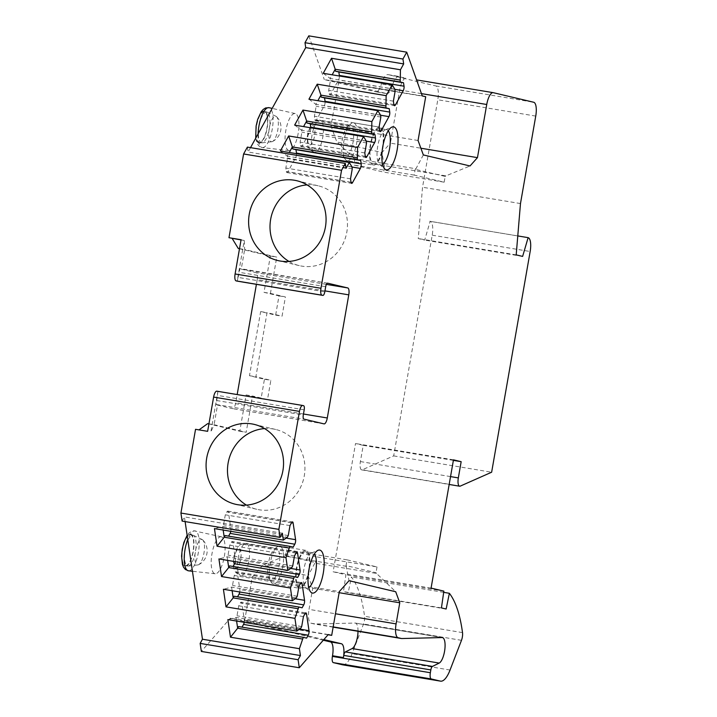 <?xml version="1.0" encoding="UTF-8"?>
<svg xmlns="http://www.w3.org/2000/svg" width="717" height="717" viewBox="0 0 717 717"><rect width="100%" height="100%" fill="white"/><g stroke="black" fill="none" stroke-linecap="round" stroke-linejoin="round"><path stroke-width="0.54" stroke-dasharray="3.58 2.69" d="M379.589 128.477A17.907 6.032 -80.5 0 1 379.723 128.504A17.907 6.032 99.5 0 1 382.564 147.335A17.907 6.032 99.5 0 1 373.7 163.799A17.907 6.032 99.5 0 1 373.566 163.772A17.907 6.032 -80.5 0 1 370.725 144.951A17.907 6.032 -80.5 0 1 379.589 128.477L386.606 129.652A17.907 6.032 -80.5 0 0 385.307 129.831A17.907 6.032 -80.5 0 0 377.707 146.322A17.907 6.032 -80.5 0 0 379.553 164.381A17.907 6.032 -80.5 0 0 380.584 164.946A17.907 6.032 99.5 0 0 380.718 164.973A17.907 6.032 99.5 0 0 382.627 164.462M388.247 130.754A17.907 6.032 99.5 0 0 386.741 129.678A17.907 6.032 -80.5 0 0 386.606 129.652M373.342 165.053A19.207 6.471 -80.5 0 1 370.295 144.861A19.207 6.471 -80.5 0 1 379.804 127.196A19.207 6.471 -80.5 0 1 379.947 127.223A19.207 6.471 99.5 0 1 382.995 147.424A19.207 6.471 99.5 0 1 373.485 165.089A19.207 6.471 99.5 0 1 373.342 165.053M347.18 160.707A19.207 6.471 99.5 0 1 347.037 160.671A19.207 6.471 -80.5 0 1 345.11 159.066A19.207 6.471 -80.5 0 1 343.954 140.693A19.207 6.471 -80.5 0 1 350.998 123.691A19.207 6.471 -80.5 0 1 353.499 122.813A19.207 6.471 -80.5 0 1 353.642 122.84A19.207 6.471 99.5 0 1 356.69 143.041A19.207 6.471 99.5 0 1 347.18 160.707L373.485 165.089M348.184 125.995A16.276 5.485 -80.5 0 0 342.206 140.407A16.276 5.485 -80.5 0 0 343.183 155.974A16.276 5.485 -80.5 0 0 344.823 157.337A16.276 5.485 99.5 0 0 344.949 157.364A16.276 5.485 99.5 0 0 353.006 142.387A16.276 5.485 99.5 0 0 350.416 125.278A16.276 5.485 -80.5 0 0 350.299 125.251A16.276 5.485 -80.5 0 0 348.184 125.995L350.998 123.691M308.767 587.671A17.907 6.032 -80.5 0 1 306.858 588.182A17.907 6.032 -80.5 0 1 306.724 588.155A17.907 6.032 99.5 0 1 305.684 587.599A17.907 6.032 99.5 0 1 303.847 569.531A17.907 6.032 99.5 0 1 311.447 553.04A17.907 6.032 99.5 0 1 312.737 552.861A17.907 6.032 99.5 0 1 312.872 552.888A17.907 6.032 -80.5 0 1 314.387 553.963M305.854 551.723A17.907 6.032 99.5 0 0 305.72 551.696A17.907 6.032 99.5 0 0 296.865 568.16A17.907 6.032 99.5 0 0 299.706 586.99A17.907 6.032 -80.5 0 0 299.84 587.017A17.907 6.032 -80.5 0 0 308.695 570.544A17.907 6.032 -80.5 0 0 305.854 551.723M299.625 588.298A19.207 6.471 -80.5 0 0 309.135 570.633A19.207 6.471 -80.5 0 0 306.078 550.432A19.207 6.471 99.5 0 0 305.935 550.405A19.207 6.471 99.5 0 0 296.426 568.07A19.207 6.471 99.5 0 0 299.482 588.272A19.207 6.471 -80.5 0 0 299.625 588.298L273.32 583.916A19.207 6.471 -80.5 0 1 273.177 583.889A19.207 6.471 99.5 0 1 271.241 582.276A19.207 6.471 99.5 0 1 270.094 563.903A19.207 6.471 99.5 0 1 277.138 546.901A19.207 6.471 99.5 0 1 279.639 546.022A19.207 6.471 99.5 0 1 279.782 546.049A19.207 6.471 -80.5 0 1 282.83 566.251A19.207 6.471 -80.5 0 1 273.32 583.916M269.323 579.184A16.276 5.485 99.5 0 1 268.346 563.616A16.276 5.485 99.5 0 1 274.315 549.204A16.276 5.485 99.5 0 1 276.43 548.46A16.276 5.485 99.5 0 1 276.556 548.487A16.276 5.485 -80.5 0 1 279.137 565.596A16.276 5.485 -80.5 0 1 271.08 580.573A16.276 5.485 -80.5 0 1 270.963 580.546A16.276 5.485 99.5 0 1 269.323 579.184L271.241 582.276M535.742 116.091L437.791 99.762A13.023 4.392 99.5 0 0 435.748 85.923L388.121 74.658L406.189 78.171A13.023 4.392 -80.5 0 0 406.091 78.153A13.023 4.392 -80.5 0 0 399.674 89.984L390.398 143.131L420.879 148.213M423.335 154.926L415.923 168.791L354.252 158.511L354.745 159.255L384.706 166.344L384.213 165.6L445.884 175.88L470.02 165.968M384.213 165.6L381.964 152.56L390.398 143.131M415.923 168.791L415.206 169.329L414.193 175.1L444.155 182.19L445.167 176.418L415.206 169.329M445.884 175.88L445.167 176.418M418.056 140.505L330.994 125.995L336.802 141.876L381.964 152.56M354.252 158.511L336.802 141.876M425.701 96.723L338.63 82.213L330.994 125.995M338.63 82.213L386.714 93.595L375.833 91.776A13.023 4.392 99.5 0 0 375.932 91.803A13.023 4.392 99.5 0 0 381.148 84.857A13.023 4.392 99.5 0 0 381.417 83.997A15.622 5.27 -80.5 0 1 388.005 74.631A15.622 5.27 -80.5 0 1 388.121 74.658M422.259 95.908L324.308 79.587L375.833 91.776M399.002 76.468A15.622 5.27 99.5 0 0 398.885 76.441A15.622 5.27 99.5 0 0 392.307 85.807A13.023 4.392 -80.5 0 1 392.038 86.667A13.023 4.392 -80.5 0 1 386.813 93.613A13.023 4.392 -80.5 0 1 386.714 93.595M308.785 35.85L324.308 79.587M247.383 147.11L248.109 152.004L250.52 147.63M207.679 423.639L239.774 431.231L246.11 394.942L261.096 398.482L264.448 379.248L249.471 375.699L260.656 311.581L275.642 315.122L278.994 295.888L264.017 292.339L270.354 256.05L239.505 248.745M198.985 429.886L207.634 431.329M195.544 429.313L198.734 430.066M185.111 521.591L184.421 516.912L182.109 521.089M323.295 640.227L230.3 618.215L201.343 651.43M342.843 664.856A26.045 8.783 99.5 0 0 352.101 653.716L363.528 623.996A6.507 2.196 99.5 0 0 364.559 616.297A130.216 43.898 99.5 0 0 351.429 576.97L348.193 592.699L343.488 591.588L345.917 574.801L333.127 571.772L355.515 443.527L363.214 445.347L360.382 461.569A7.815 2.635 99.5 0 0 361.673 469.886A7.815 2.635 99.5 0 0 362.264 469.796L393.687 455.895L432.208 235.185A13.023 4.392 99.5 0 0 430.164 221.356L424.67 240.078L418.253 238.564L422.528 187.245L437.791 99.762M288.772 150.498A18.75 6.319 -80.5 0 1 285.823 130.611A18.75 6.319 -80.5 0 1 295.198 113.564A18.75 6.319 -80.5 0 1 295.216 113.564A18.75 6.319 -80.5 0 1 298.227 133.111A18.75 6.319 -80.5 0 1 289.032 150.543A18.75 6.319 -80.5 0 1 288.772 150.498M221.356 536.782A18.75 6.319 99.5 0 0 221.329 536.773A18.75 6.319 99.5 0 0 211.963 553.82A18.75 6.319 99.5 0 0 214.912 573.717A18.75 6.319 99.5 0 0 215.172 573.761A18.75 6.319 99.5 0 0 224.358 556.32A18.75 6.319 99.5 0 0 221.356 536.782M259.079 142.387A15.622 5.27 -80.5 0 1 256.596 125.959A15.622 5.27 -80.5 0 1 264.331 111.583A15.622 5.27 -80.5 0 1 264.448 111.61A15.622 5.27 99.5 0 1 266.93 128.038A15.622 5.27 99.5 0 1 259.195 142.405A15.622 5.27 99.5 0 1 259.079 142.387M261.615 142.808A15.622 5.27 99.5 0 1 261.499 142.791A15.622 5.27 -80.5 0 1 259.016 126.362A15.622 5.27 -80.5 0 1 266.751 111.986A15.622 5.27 -80.5 0 1 266.867 112.013A15.622 5.27 99.5 0 1 267.235 112.139A15.622 5.27 99.5 0 1 269.377 128.262A15.622 5.27 99.5 0 1 262.126 142.826A15.622 5.27 99.5 0 1 261.615 142.808L259.195 142.405M271.331 141.688A12.924 4.356 99.5 0 0 271.851 141.715A12.924 4.356 99.5 0 0 272.532 141.5A12.924 4.356 99.5 0 0 277.846 129.678A12.924 4.356 99.5 0 0 276.654 116.772A12.924 4.356 99.5 0 0 276.072 116.342A12.924 4.356 99.5 0 0 275.767 116.235A12.924 4.356 -80.5 0 0 269.305 127.958A12.924 4.356 -80.5 0 0 271.331 141.688M185.336 565.623A15.622 5.27 -80.5 0 0 193.07 551.248A15.622 5.27 -80.5 0 0 190.588 534.819A15.622 5.27 99.5 0 0 190.471 534.792A15.622 5.27 99.5 0 0 182.736 549.168A15.622 5.27 99.5 0 0 185.219 565.596A15.622 5.27 -80.5 0 0 185.336 565.623L187.755 566.027A15.622 5.27 -80.5 0 1 187.63 566A15.622 5.27 99.5 0 1 185.156 549.572A15.622 5.27 99.5 0 1 192.891 535.196A15.622 5.27 99.5 0 1 193.007 535.223A15.622 5.27 -80.5 0 1 193.375 535.348A15.622 5.27 -80.5 0 1 195.517 551.472A15.622 5.27 -80.5 0 1 188.257 566.036A15.622 5.27 -80.5 0 1 187.755 566.027M201.907 539.444A12.924 4.356 -80.5 0 1 202.212 539.551A12.924 4.356 -80.5 0 1 202.794 539.982A12.924 4.356 -80.5 0 1 203.987 552.888A12.924 4.356 -80.5 0 1 198.672 564.709A12.924 4.356 -80.5 0 1 197.982 564.924A12.924 4.356 -80.5 0 1 197.462 564.897A12.924 4.356 99.5 0 1 195.436 551.167A12.924 4.356 99.5 0 1 201.907 539.444M346.051 168.325L248.109 152.004M323.224 73.313L330.143 78.44L332.15 74.801M394.843 89.222L330.143 78.44L330.438 80.394L328.691 90.369L329.202 93.793A3.253 1.093 99.5 0 0 329.82 94.913A3.253 1.093 99.5 0 0 330.716 94.151L338.549 79.954A3.253 1.093 99.5 0 0 339.392 76.011M393.391 101.151L328.691 90.369M395.13 91.176L330.438 80.394M308.937 99.206L315.856 104.332L317.864 100.694M380.557 115.114L315.856 104.332L316.143 106.286L314.404 116.262L314.915 119.685A3.253 1.093 99.5 0 0 315.525 120.806A3.253 1.093 99.5 0 0 316.421 120.044L324.263 105.847A3.253 1.093 99.5 0 0 325.106 101.904M379.105 127.043L314.404 116.262M380.844 117.068L316.143 106.286M294.642 125.099L301.57 130.225L303.578 126.586M366.262 141.007L301.57 130.225L301.857 132.179L300.118 142.154L300.62 145.578A3.253 1.093 99.5 0 0 301.239 146.698A3.253 1.093 99.5 0 0 302.135 145.936L309.968 131.74A3.253 1.093 99.5 0 0 310.811 127.796M364.81 152.936L300.118 142.154M366.557 142.961L301.857 132.179M280.356 150.991L287.284 156.109L289.292 152.479M351.975 166.891L287.284 156.109L287.571 158.072L285.832 168.047L286.334 171.471A3.253 1.093 99.5 0 0 286.952 172.591A3.253 1.093 99.5 0 0 287.849 171.829L295.682 157.632A3.253 1.093 99.5 0 0 296.524 153.689M350.523 178.829L285.832 168.047M352.262 168.853L287.571 158.072M216.875 391.177L217.726 391.383A3.908 1.317 -80.5 0 1 217.914 391.473L210.825 432.082L214.087 424.706L246.182 432.297L252.518 396.008L267.504 399.548L270.856 380.315L255.879 376.766L267.065 312.648L260.656 311.581M208.943 423.846L214.087 424.706L217.511 405.078L232.487 408.627A6.507 2.196 -80.5 0 0 232.541 408.636A6.507 2.196 -80.5 0 0 235.75 402.721L237.175 394.565M239.774 431.231L246.182 432.297M264.017 292.339L270.426 293.405L276.762 257.116L244.658 249.516L244.264 240.482L241.073 239.729M270.354 256.05L276.762 257.116M246.11 394.942L252.518 396.008M249.471 375.699L255.879 376.766M270.426 293.405L285.402 296.955L282.05 316.188L267.065 312.648M278.994 295.888L285.402 296.955M324.953 290.887L257.233 279.603A6.507 2.196 99.5 0 0 256.211 272.684L241.235 269.144L244.658 249.516L239.514 248.665M257.233 279.603L256.408 284.326M261.096 398.482L267.504 399.548M264.448 379.248L270.856 380.315M275.642 315.122L282.05 316.188M241.037 239.944L244.264 240.482L237.184 281.091L238.107 277.407L324.792 291.855M327.579 283.17L239.989 268.57L238.107 277.407M327.606 283.179L241.235 269.144M217.914 391.473L216.265 404.513L217.511 405.078M282.364 533.233L184.421 516.912M223.175 530.06L222.646 526.466L214.455 528.599M230.793 531.324A3.253 1.093 99.5 0 0 230.892 528.886L228.436 512.252A3.253 1.093 99.5 0 0 227.818 511.131A3.253 1.093 99.5 0 0 226.922 511.893L225.308 514.815L223.57 524.79L222.646 526.466L287.338 537.248M225.156 535.554L228.598 536.128M288.261 535.572L223.57 524.79M290 525.597L225.308 514.815M293.181 547.125L228.481 536.343M291.819 567.577L227.119 556.795L218.927 558.937M227.648 560.389L227.119 556.795L228.042 555.128L229.781 545.153L231.394 542.231A3.253 1.093 99.5 0 1 232.29 541.46L296.99 552.242M235.266 561.653A3.253 1.093 99.5 0 0 235.364 559.224L232.908 542.59A3.253 1.093 99.5 0 0 232.29 541.46M229.628 565.892L233.079 566.466M292.733 565.91L228.042 555.128M294.481 555.935L229.781 545.153M297.654 577.463L232.962 566.681M296.291 597.906L231.6 587.124L223.408 589.266M232.129 590.718L231.6 587.124L232.514 585.457L234.262 575.482L235.875 572.56A3.253 1.093 99.5 0 1 236.771 571.799L301.463 582.58M239.738 591.991A3.253 1.093 99.5 0 0 239.837 589.553L237.39 572.919A3.253 1.093 99.5 0 0 236.771 571.799M234.109 596.221L237.551 596.795M297.214 596.239L232.514 585.457M298.953 586.264L234.262 575.482M302.126 607.792L237.435 597.01M300.764 628.244L236.072 617.462L227.881 619.596M236.601 621.047L236.072 617.462L236.995 615.786L238.734 605.811L240.347 602.889A3.253 1.093 99.5 0 1 241.244 602.128L305.935 612.91M244.219 622.32A3.253 1.093 99.5 0 0 244.318 619.882L241.862 603.248A3.253 1.093 99.5 0 0 241.244 602.128M238.582 626.55L242.032 627.124M301.687 626.568L236.995 615.786M303.425 616.593L238.734 605.811M306.607 638.121L241.907 627.339M328.252 634.545L230.3 618.215M328.063 634.751L244.622 620.85L323.842 639.591M244.622 620.85L252.267 577.068L262.942 565.086L308.104 575.778L312.702 588.281L309.018 609.378L335.457 613.779M358.016 631.283A13.023 4.392 99.5 0 0 355.336 623.064A13.023 4.392 99.5 0 0 355.049 623.046L314.53 624.032L311.061 623.216A13.023 4.392 -80.5 0 1 309.018 609.378M443.689 592.35L351.429 576.97M446.144 609.02L348.193 592.699M441.439 607.908L343.488 591.588M443.859 591.122L345.917 574.801M431.078 588.101L333.127 571.772M453.467 459.848L355.515 443.527M453.368 460.377L363.214 445.347M393.687 455.895L491.638 472.225M517.782 235.92L429.743 221.248M522.621 256.408L424.67 240.078M516.195 254.885L418.253 238.564M520.479 203.565L422.528 187.245M333.127 627.133L314.53 624.032M312.702 588.281L339.141 592.69M376.497 573.439L376.004 572.695L346.042 565.605L347.046 559.843L377.008 566.932L316.547 556.849L315.543 562.621L314.826 563.159L376.497 573.439L395.712 591.749M314.826 563.159L308.104 575.778M346.042 565.605L349.027 580.698M346.535 566.349L284.864 556.069L262.942 565.086M252.267 577.068L339.329 591.579M347.046 559.843L286.585 549.76L316.547 556.849M284.864 556.069L285.581 555.532L286.585 549.76M377.008 566.932L376.004 572.695M285.581 555.532L315.543 562.621M288.987 261.436A41.021 38.61 -76.7 0 0 299.294 265.622A41.021 38.61 -76.7 0 0 301.687 266.106A41.021 38.61 -76.7 0 0 346.589 233.33A41.021 38.61 -76.7 0 0 318.187 185.793A41.021 38.61 -76.7 0 0 315.785 185.309A41.021 38.61 -76.7 0 0 307.091 184.914M246.46 505.109A41.021 38.61 -76.7 0 0 256.767 509.294A41.021 38.61 -76.7 0 0 259.16 509.778A41.021 38.61 -76.7 0 0 304.062 477.002A41.021 38.61 -76.7 0 0 275.66 429.465A41.021 38.61 -76.7 0 0 273.267 428.981A41.021 38.61 -76.7 0 0 264.564 428.587M354.745 159.255L353.732 165.027L383.694 172.116L384.706 166.344M444.155 182.19L383.694 172.116M414.193 175.1L353.732 165.027M350.299 125.251L320.069 120.214C312.191 121.487 312.262 120.994 308.131 132.573C307.279 134.939 307.127 138.901 307.665 144.458C307.889 147.729 310.067 150.31 314.207 152.219L314.709 152.318A16.276 5.485 99.5 0 1 314.593 152.3A16.276 5.485 -80.5 0 1 312.012 135.181A16.276 5.485 -80.5 0 1 320.069 120.214A16.276 5.485 -80.5 0 1 320.185 120.232A16.276 5.485 99.5 0 1 322.767 137.35A16.276 5.485 99.5 0 1 314.709 152.318L344.949 157.364M309.663 144.879A9.769 3.289 99.5 0 0 314.557 136.015A9.769 3.289 99.5 0 0 313.024 125.636A9.769 3.289 -80.5 0 0 308.131 134.5A9.769 3.289 -80.5 0 0 309.663 144.879M271.08 580.573L240.849 575.536A16.276 5.485 -80.5 0 0 248.907 560.56A16.276 5.485 -80.5 0 0 246.325 543.45A16.276 5.485 99.5 0 0 246.2 543.423A16.276 5.485 99.5 0 0 238.143 558.391A16.276 5.485 99.5 0 0 240.733 575.509A16.276 5.485 -80.5 0 0 240.849 575.536L240.347 575.428C236.207 573.528 234.029 570.938 233.796 567.667C233.258 562.11 233.419 558.158 234.271 555.792C238.394 544.203 238.331 544.705 246.2 543.423L276.43 548.46M239.155 548.855A9.769 3.289 -80.5 0 1 240.688 559.233A9.769 3.289 -80.5 0 1 235.803 568.088A9.769 3.289 99.5 0 1 234.271 557.709A9.769 3.289 99.5 0 1 239.155 548.855M435.748 85.923L533.699 102.253M421.435 93.613L399.674 89.984M392.307 85.807L381.417 83.997M289.032 150.543L262.377 147.612A20.237 6.82 99.5 0 1 262.099 147.568A20.237 6.82 -80.5 0 1 258.102 133.891M255.691 138.264L257.403 144.018L259.222 146.259L262.377 147.612A20.237 6.82 99.5 0 0 272.308 128.791A20.237 6.82 99.5 0 0 269.063 107.693M258.954 143.086A16.339 5.512 99.5 0 0 267.136 128.271A16.339 5.512 99.5 0 0 264.573 110.902A16.339 5.512 -80.5 0 0 256.39 125.726A16.339 5.512 -80.5 0 0 258.954 143.086M188.517 570.831A20.237 6.82 -80.5 0 0 198.439 552A20.237 6.82 -80.5 0 0 195.194 530.912A20.237 6.82 99.5 0 0 195.176 530.903A20.237 6.82 99.5 0 0 187.737 539.408M190.713 534.111A16.339 5.512 -80.5 0 1 193.276 551.481A16.339 5.512 -80.5 0 1 185.094 566.305A16.339 5.512 99.5 0 1 182.53 548.935A16.339 5.512 99.5 0 1 190.713 534.111M394.861 89.338L338.549 79.954M393.911 104.682L330.716 94.151M393.893 104.574L329.202 93.793M380.575 115.231L324.263 105.847M379.625 130.575L316.421 120.044M379.607 130.467L314.915 119.685M366.279 141.124L309.968 131.74M365.338 156.467L302.135 145.936M365.32 156.36L300.62 145.578M351.993 167.016L295.682 157.632M351.043 182.36L287.849 171.829M351.025 182.252L286.334 171.471M325.679 286.728L239.003 272.281M326.387 284.38L256.211 272.684M303.47 414.005L235.75 402.721M324.03 423.881L232.487 408.627M216.265 404.513L303.909 419.122M216.624 400.525L303.3 414.973M304.196 409.837L217.52 395.399M303.587 405.688L217.726 391.383M291.613 522.675L226.922 511.893M291.559 522.774L228.436 512.252M286.155 538.1L230.892 528.886M296.094 553.013L231.394 542.231M296.04 553.103L232.908 542.59M290.627 568.429L235.364 559.224M300.566 583.342L235.875 572.56M300.513 583.441L237.39 572.919M295.108 598.758L239.837 589.553M305.039 613.671L240.347 602.889M304.985 613.77L241.862 603.248M299.581 629.096L244.318 619.882M450.052 670.037L352.101 653.716M461.479 640.326L363.528 623.996M462.51 632.618L364.559 616.297M450.536 476.599L360.382 461.569M460.215 486.126L362.264 469.796M432.208 235.185L530.159 251.515M528.115 237.677L430.164 221.356M442.111 637.556L355.049 623.046M333.163 626.9L311.061 623.216M379.553 164.381L384.939 169.158M385.307 129.831L391.957 127.061M373.7 163.799L380.718 164.973M353.499 122.813L379.804 127.196M343.183 155.974L345.11 159.066M305.684 587.599L311.07 592.367M311.447 553.04L318.088 550.271M312.737 552.861L305.72 551.696M306.858 588.182L299.84 587.017M305.935 550.405L279.639 546.022M274.315 549.204L277.138 546.901M386.813 93.613L375.932 91.803M388.005 74.631L398.885 76.441M295.198 113.564L272.173 108.392M266.751 111.986L264.331 111.583M276.072 116.342L267.235 112.139M271.851 141.715L262.126 142.826M272.532 141.5A15.622 15.622 0 0 0 276.654 116.772M221.329 536.773L193.689 530.768L189.297 532.686L187.128 535.267M215.172 573.761L192.434 571.261M190.471 534.792L192.891 535.196M202.212 539.551L193.375 535.348M197.982 564.924L188.257 566.036M198.672 564.709A15.622 15.622 0 0 0 202.794 539.982M329.82 94.913L394.511 105.695M315.525 120.806L380.225 131.587M301.239 146.698L365.939 157.48M286.952 172.591L351.644 183.373M324.075 423.89L232.541 408.636M227.818 511.131L292.509 521.913M361.673 469.886L449.165 484.468M355.336 623.064L442.398 637.574M299.294 265.622L277.891 260.558M318.187 185.793L296.784 180.729M256.767 509.294L235.364 504.23M275.66 429.465L254.257 424.401"/><path stroke-width="1.08" d="M440.399 681.114L431.267 678.954A5.861 1.972 99.5 0 1 430.352 672.725L332.401 656.405A5.861 1.972 99.5 0 0 333.315 662.625L342.448 664.784L440.399 681.114A26.045 8.783 99.5 0 0 440.588 681.15A26.045 8.783 99.5 0 0 450.052 670.037L461.479 640.326A6.507 2.196 99.5 0 0 462.51 632.618A130.216 43.898 99.5 0 0 449.371 593.291L446.144 609.02L441.439 607.908L443.859 591.122L431.078 588.101L453.467 459.848L461.165 461.676L458.333 477.898A7.815 2.635 99.5 0 0 459.615 486.207A7.815 2.635 99.5 0 0 460.215 486.126L491.638 472.225L530.159 251.515A13.023 4.392 99.5 0 0 528.115 237.677L522.621 256.408L516.195 254.885L520.479 203.565L535.742 116.091A13.023 4.392 99.5 0 0 533.699 102.253L493.251 92.681A13.023 4.392 99.5 0 0 493.153 92.663A13.023 4.392 99.5 0 0 486.735 104.494L421.435 93.613M430.352 672.725L430.836 669.92L343.775 655.41A3.908 1.317 -80.5 0 1 345.37 651.923L352.137 648.562A13.023 4.392 99.5 0 0 358.016 631.283M328.063 634.751L331.693 635.361L339.329 591.579L349.027 580.698L395.712 591.749L399.772 602.791L396.089 623.889A13.023 4.392 99.5 0 0 398.132 637.727L401.592 638.542L442.111 637.556A13.023 4.392 99.5 0 1 442.398 637.574A13.023 4.392 99.5 0 1 444.809 649.602A13.023 4.392 99.5 0 1 439.207 663.073L432.441 666.425A3.908 1.317 99.5 0 0 430.836 669.92M331.693 635.361L328.252 634.545L299.294 667.751L298.111 659.721L300.414 655.544L299.401 648.688L303.273 637.332L306.607 638.121L308.22 635.199A3.253 1.093 99.5 0 0 309.009 630.664L306.553 614.03A3.253 1.093 99.5 0 0 305.935 612.91A3.253 1.093 99.5 0 0 305.039 613.671L303.425 616.593L301.687 626.568L300.764 628.244L296.802 631.085L294.929 618.359L298.801 607.003L302.126 607.792L303.739 604.87A3.253 1.093 99.5 0 0 304.537 600.335L302.081 583.701A3.253 1.093 99.5 0 0 301.463 582.58A3.253 1.093 99.5 0 0 300.566 583.342L298.953 586.264L297.214 596.239L296.291 597.906L292.33 600.756L290.448 588.03L294.328 576.674L297.654 577.463L299.267 574.532A3.253 1.093 99.5 0 0 300.056 569.997L297.609 553.372A3.253 1.093 99.5 0 0 296.99 552.242A3.253 1.093 99.5 0 0 296.094 553.013L294.481 555.935L292.733 565.91L291.819 567.577L287.858 570.418L285.975 557.692L289.847 546.336L293.181 547.125L294.795 544.203A3.253 1.093 99.5 0 0 295.583 539.668L293.128 523.034A3.253 1.093 99.5 0 0 292.509 521.913A3.253 1.093 99.5 0 0 291.613 522.675L290 525.597L288.261 535.572L287.338 537.248L283.376 540.089L282.364 533.233L280.06 537.409L278.877 529.379L299.473 411.397L213.612 397.084A6.507 2.196 -80.5 0 1 216.821 391.168A6.507 2.196 -80.5 0 1 216.875 391.177L302.628 405.472M341.552 170.287L345.334 163.431L247.383 147.11L243.601 153.967L341.552 170.287L320.956 288.279A6.507 2.196 99.5 0 0 321.978 295.198L322.829 295.395A3.908 1.317 99.5 0 0 322.865 295.404A3.908 1.317 99.5 0 0 324.792 291.855L325.679 286.728A3.908 1.317 -80.5 0 1 327.606 283.179L347.754 287.938A6.507 2.196 99.5 0 1 348.776 294.857L327.293 417.975A6.507 2.196 -80.5 0 1 324.075 423.89A6.507 2.196 -80.5 0 1 324.03 423.881L303.909 419.122A3.908 1.317 -80.5 0 1 303.3 414.973L304.196 409.837A3.908 1.317 99.5 0 0 303.587 405.688L302.726 405.49A6.507 2.196 99.5 0 0 302.682 405.481A6.507 2.196 99.5 0 0 299.473 411.397M345.334 163.431L346.051 168.325L349.278 162.481L351.975 166.891L352.262 168.853L350.523 178.829L351.025 182.252A3.253 1.093 99.5 0 0 351.644 183.373A3.253 1.093 99.5 0 0 352.54 182.611L360.382 168.414A3.253 1.093 99.5 0 0 361.171 163.879L360.669 160.456L357.335 159.667L357.577 147.451L363.573 136.589L366.262 141.007L366.557 142.961L364.81 152.936L365.32 156.36A3.253 1.093 99.5 0 0 365.939 157.48A3.253 1.093 99.5 0 0 366.835 156.718L374.668 142.522A3.253 1.093 99.5 0 0 375.457 137.987L374.955 134.563L371.621 133.774L371.863 121.558L377.859 110.696L380.557 115.114L380.844 117.068L379.105 127.043L379.607 130.467A3.253 1.093 99.5 0 0 380.225 131.587A3.253 1.093 99.5 0 0 381.121 130.826L388.955 116.629A3.253 1.093 99.5 0 0 389.743 112.094L389.241 108.67L385.916 107.882L386.149 95.666L392.145 84.803L394.843 89.222L395.13 91.176L393.391 101.151L393.893 104.574A3.253 1.093 99.5 0 0 394.511 105.695A3.253 1.093 99.5 0 0 395.408 104.933L403.241 90.736A3.253 1.093 99.5 0 0 404.038 86.201L403.528 82.778L400.203 81.989L400.445 69.773L403.671 63.921L402.945 59.027L406.727 52.171L422.259 95.908L425.701 96.723L418.056 140.505L423.335 154.926L470.02 165.968L477.459 157.641L486.735 104.494M386.194 169.839A21.815 7.349 99.5 0 0 397.11 150.05A21.815 7.349 99.5 0 0 393.696 126.873A21.815 7.349 99.5 0 0 391.957 127.061A21.815 7.349 99.5 0 0 382.69 147.146A21.815 7.349 99.5 0 0 384.939 169.158A21.815 7.349 99.5 0 0 386.194 169.839M319.827 550.091A21.815 7.349 -80.5 0 1 323.25 573.268A21.815 7.349 -80.5 0 1 312.334 593.049A21.815 7.349 -80.5 0 1 311.07 592.367A21.815 7.349 -80.5 0 1 308.83 570.365A21.815 7.349 -80.5 0 1 318.088 550.271A21.815 7.349 -80.5 0 1 319.827 550.091M382.627 164.462A17.907 6.032 99.5 0 0 389.618 148.302A17.907 6.032 99.5 0 0 388.247 130.754M314.387 553.963A17.907 6.032 -80.5 0 1 315.749 571.512A17.907 6.032 -80.5 0 1 308.767 587.671M477.459 157.641L420.879 148.213M250.52 147.63L305.72 47.6L304.994 42.706L308.785 35.85L406.727 52.171M243.601 153.967L228.983 237.712L241.037 239.944M239.505 248.745L238.25 248.449L232.174 238.465M208.943 423.846L207.679 423.639L198.985 429.886M213.612 397.084L207.634 431.329L195.544 429.313L180.926 513.058L278.877 529.379M280.06 537.409L182.109 521.089L180.926 513.058M299.294 667.751L201.343 651.43L200.16 643.4L202.463 639.223L185.111 521.591M332.401 656.405L332.509 655.759A13.023 4.392 99.5 0 0 330.474 641.921L323.295 640.227M304.994 42.706L402.945 59.027M392.145 84.803L323.224 73.313L331.514 58.283L400.445 69.773M386.149 95.666L317.228 84.176L308.937 99.206L377.859 110.696M371.863 121.558L302.941 110.068L294.642 125.099L363.573 136.589M357.577 147.451L288.655 135.961L280.356 150.991L349.278 162.481M403.671 63.921L305.72 47.6M332.15 74.801L335.215 69.253L331.514 58.283M339.392 76.011A3.253 1.093 99.5 0 0 339.338 75.419L338.836 71.996L335.502 71.207L335.215 69.253L399.916 80.035M400.203 81.989L335.502 71.207M403.528 82.778L338.836 71.996M385.621 105.928L320.929 95.146L317.228 84.176M317.864 100.694L320.929 95.146L321.216 97.1L324.55 97.888L325.052 101.312A3.253 1.093 99.5 0 1 325.106 101.904M385.916 107.882L321.216 97.1M389.241 108.67L324.55 97.888M371.334 131.811L306.643 121.03L302.941 110.068M303.578 126.586L306.643 121.03L306.93 122.992L310.255 123.781L310.766 127.205A3.253 1.093 99.5 0 1 310.811 127.796M371.621 133.774L306.93 122.992M374.955 134.563L310.255 123.781M357.048 157.704L292.348 146.922L288.655 135.961M289.292 152.479L292.348 146.922L292.644 148.885L295.969 149.674L296.48 153.097A3.253 1.093 99.5 0 1 296.524 153.689M357.335 159.667L292.644 148.885M360.669 160.456L295.969 149.674M251.864 423.917A41.021 38.61 -76.7 0 0 206.962 456.693A41.021 38.61 -76.7 0 0 235.364 504.23A41.021 38.61 -76.7 0 0 237.757 504.714A41.021 38.61 -76.7 0 0 282.659 471.938A41.021 38.61 -76.7 0 0 254.257 424.401A41.021 38.61 -76.7 0 0 251.864 423.917M228.983 237.712L241.073 239.729L235.095 273.966L320.956 288.279M294.391 180.245A41.021 38.61 -76.7 0 0 249.489 213.021A41.021 38.61 -76.7 0 0 277.891 260.558A41.021 38.61 -76.7 0 0 280.284 261.042A41.021 38.61 -76.7 0 0 325.186 228.266A41.021 38.61 -76.7 0 0 296.784 180.729A41.021 38.61 -76.7 0 0 294.391 180.245M256.408 284.326L237.175 394.565M238.25 248.449L239.514 248.665M322.865 295.404L237.004 281.1A3.908 1.317 99.5 0 0 237.031 281.1A3.908 1.317 99.5 0 1 236.977 281.091L236.117 280.885A6.507 2.196 -80.5 0 1 235.095 273.966M200.16 643.4L298.111 659.721M300.414 655.544L202.463 639.223M285.975 557.692L217.054 546.211L214.455 528.599L283.376 540.089M287.858 570.418L218.927 558.937L221.526 576.54L228.705 567.559L227.648 560.389M290.448 588.03L221.526 576.54M292.33 600.756L223.408 589.266L226.007 606.869L233.186 597.888L232.129 590.718M294.929 618.359L226.007 606.869M296.802 631.085L227.881 619.596L230.48 637.207L237.659 628.226L236.601 621.047M299.401 648.688L230.48 637.207M217.054 546.211L224.233 537.23L223.175 530.06M228.598 536.128L230.094 533.421A3.253 1.093 99.5 0 0 230.793 531.324M288.924 548.012L224.233 537.23L225.156 535.554L289.847 546.336M233.079 566.466L234.576 563.75A3.253 1.093 99.5 0 0 235.266 561.653M293.405 578.341L228.705 567.559L229.628 565.892L294.328 576.674M237.551 596.795L239.048 594.088A3.253 1.093 99.5 0 0 239.738 591.991M297.878 608.67L233.186 597.888L234.109 596.221L298.801 607.003M242.032 627.124L243.52 624.417A3.253 1.093 99.5 0 0 244.219 622.32M302.359 639.008L237.659 628.226L238.582 626.55L303.273 637.332M323.842 639.591L341.355 643.732L330.474 641.921M341.355 643.732A13.023 4.392 99.5 0 1 343.398 657.57L343.775 655.41M449.371 593.291L443.689 592.35M461.165 461.676L453.368 460.377M527.694 237.578L517.782 235.92M401.592 638.542L333.127 627.133M339.141 592.69L399.772 602.791M307.091 184.914A41.021 38.61 -76.7 0 0 271.169 216.821A41.021 38.61 -76.7 0 0 288.987 261.436M264.564 428.587A41.021 38.61 -76.7 0 0 228.642 460.484A41.021 38.61 -76.7 0 0 246.46 505.109M493.054 92.645L416.577 79.901L493.153 92.663M258.102 133.891A20.237 6.82 -80.5 0 1 269.036 107.693A20.237 6.82 -80.5 0 1 269.063 107.693L265.613 107.953L263.175 109.468L261.23 111.7L257.69 119.363L256.112 125.986L255.691 138.264M187.737 539.408A20.237 6.82 99.5 0 0 184.215 559.394A20.237 6.82 99.5 0 0 188.239 570.777A20.237 6.82 -80.5 0 0 188.517 570.831L185.353 569.459L183.534 567.228L182.423 564.467L181.58 556.042L182.243 549.258L183.866 542.473L187.128 535.267M404.038 86.201L339.338 75.419M403.241 90.736L394.861 89.338M395.408 104.933L393.911 104.682M389.743 112.094L325.052 101.312M388.955 116.629L380.575 115.231M381.121 130.826L379.625 130.575M375.457 137.987L310.766 127.205M374.668 142.522L366.279 141.124M366.835 156.718L365.338 156.467M361.171 163.879L296.48 153.097M360.382 168.414L351.993 167.016M352.54 182.611L351.043 182.36M236.117 280.885L321.978 295.198M236.977 281.091L322.829 295.395M347.754 287.938L326.387 284.38M348.776 294.857L324.953 290.887M327.293 417.975L303.47 414.005M293.128 523.034L291.559 522.774M295.583 539.668L286.155 538.1M294.795 544.203L230.094 533.421M297.609 553.372L296.04 553.103M300.056 569.997L290.627 568.429M299.267 574.532L234.576 563.75M302.081 583.701L300.513 583.441M304.537 600.335L295.108 598.758M303.739 604.87L239.048 594.088M306.553 614.03L304.985 613.77M309.009 630.664L299.581 629.096M308.22 635.199L243.52 624.417M343.398 657.57L332.509 655.759M333.315 662.625L431.267 678.954M458.333 477.898L450.536 476.599M432.441 666.425L345.37 651.923M439.207 663.073L352.137 648.562M398.132 637.727L333.163 626.9M335.457 613.779L396.089 623.889M272.173 108.392L269.036 107.693M192.434 571.261L188.517 570.831M302.682 405.481L216.821 391.168M342.645 664.829L440.588 681.15M449.165 484.468L459.615 486.207"/></g></svg>
